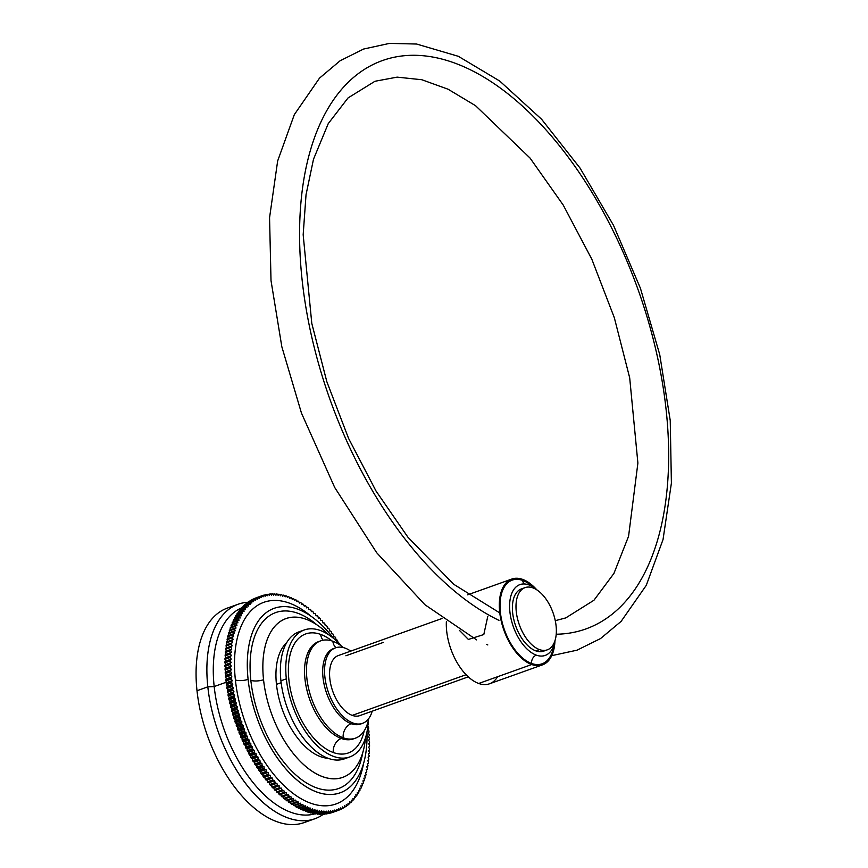 <?xml version="1.0" encoding="UTF-8"?>
<svg xmlns="http://www.w3.org/2000/svg" width="868" height="868" viewBox="0 0 868 868"><rect width="100%" height="100%" fill="white"/><g stroke="black" fill="none" stroke-linecap="round" stroke-linejoin="round"><path stroke-width="1.3" d="M323.004 622.974L324.068 622.877A113.914 61.704 70.3 0 1 324.784 623.691L325.25 625.546L326.335 625.513A113.914 61.704 70.3 0 1 327.03 626.36L327.464 628.215L328.571 628.248A113.914 61.704 70.3 0 1 329.254 629.116L329.645 630.971L330.762 631.069A113.914 61.704 70.3 0 1 331.446 631.969L331.793 633.814L332.921 633.976A113.914 61.704 70.3 0 1 333.583 634.909L333.898 636.743L335.037 636.971A113.914 61.704 70.3 0 1 335.699 637.926L335.97 639.759L337.12 640.052A113.914 61.704 70.3 0 1 337.76 641.029L337.934 642.396L337.76 641.029A113.914 61.704 70.3 0 0 337.12 640.052L335.97 639.759L335.699 637.926A113.914 61.704 70.3 0 0 335.037 636.971L333.898 636.743L333.583 634.909A113.914 61.704 70.3 0 0 332.921 633.976L331.793 633.814L331.446 631.969A113.914 61.704 70.3 0 0 330.762 631.069L329.645 630.971L329.254 629.116A113.914 61.704 70.3 0 0 328.571 628.248L327.464 628.215L327.03 626.36A113.914 61.704 70.3 0 0 326.335 625.513L325.25 625.546L324.784 623.691A113.914 61.704 70.3 0 0 324.068 622.877L323.004 622.974L322.495 621.119A113.914 61.704 70.3 0 0 321.778 620.338L320.726 620.501L320.184 618.656A113.914 61.704 70.3 0 0 319.457 617.908L318.426 618.125L317.851 616.291A113.914 61.704 70.3 0 0 317.113 615.564L316.104 615.857L315.485 614.023A113.914 61.704 70.3 0 0 314.748 613.34L313.76 613.698L313.109 611.875A113.914 61.704 70.3 0 0 312.361 611.224L311.406 611.636L310.722 609.835A113.914 61.704 70.3 0 0 309.963 609.217L309.03 609.694L308.314 607.904A113.914 61.704 70.3 0 0 307.554 607.329L306.643 607.871L305.894 606.092A113.914 61.704 70.3 0 0 305.135 605.549L304.256 606.157L303.474 604.399A113.914 61.704 70.3 0 0 302.715 603.9L301.858 604.562L301.044 602.826A113.914 61.704 70.3 0 0 300.285 602.359L299.449 603.086L298.614 601.372A113.914 61.704 70.3 0 0 297.854 600.949L297.051 601.73L296.183 600.048A113.914 61.704 70.3 0 0 295.424 599.658L294.653 600.504L293.764 598.844A113.914 61.704 70.3 0 0 293.004 598.497L292.266 599.397L291.344 597.77A113.914 61.704 70.3 0 0 290.596 597.466L289.89 598.421L288.935 596.826A113.914 61.704 70.3 0 0 288.187 596.555L287.525 597.564L286.548 596.012A113.914 61.704 70.3 0 0 285.8 595.784L285.171 596.848L284.172 595.329A113.914 61.704 70.3 0 0 283.435 595.133L282.838 596.251L281.818 594.775A113.914 61.704 70.3 0 0 281.08 594.623L280.516 595.795L279.485 594.352A113.914 61.704 70.3 0 0 278.758 594.244L278.227 595.459L277.174 594.059A113.914 61.704 70.3 0 0 276.458 593.994L275.959 595.264L274.885 593.907A113.914 61.704 70.3 0 0 274.179 593.886L273.735 595.188L272.639 593.875A113.914 61.704 70.3 0 0 271.944 593.896L271.521 595.253L270.425 593.983A113.914 61.704 70.3 0 0 269.731 594.048L269.362 595.448L268.234 594.233A113.914 61.704 70.3 0 0 267.561 594.33L267.225 595.774L266.096 594.602A113.914 61.704 70.3 0 0 265.434 594.754L265.141 596.229L263.991 595.112A113.914 61.704 70.3 0 0 263.34 595.296L263.091 596.815L261.93 595.752A113.914 61.704 70.3 0 0 261.301 595.98L261.084 597.531L259.923 596.522A113.914 61.704 70.3 0 0 259.304 596.783L259.131 598.377L257.959 597.423A113.914 61.704 70.3 0 0 257.351 597.726L257.221 599.343L256.049 598.443A113.914 61.704 70.3 0 0 255.463 598.79L255.366 600.45L254.194 599.604A113.914 61.704 70.3 0 0 253.619 599.994L253.564 601.665L252.382 600.884A113.914 61.704 70.3 0 0 251.839 601.307L251.818 603.021L250.646 602.294A113.914 61.704 70.3 0 0 250.103 602.761L250.136 604.486L248.953 603.824A113.914 61.704 70.3 0 0 248.443 604.323L248.508 606.081L247.337 605.473A113.914 61.704 70.3 0 0 246.838 606.016L246.946 607.784L245.774 607.242A113.914 61.704 70.3 0 0 245.297 607.817L245.449 609.607L244.277 609.13A113.914 61.704 70.3 0 0 243.832 609.737L244.017 611.549L242.856 611.126A113.914 61.704 70.3 0 0 242.422 611.777L242.66 613.6L241.499 613.242A113.914 61.704 70.3 0 0 241.087 613.926L241.369 615.748L240.219 615.466A113.914 61.704 70.3 0 0 239.828 616.182L240.143 618.016L239.004 617.788A113.914 61.704 70.3 0 0 238.646 618.537L238.993 620.392L237.865 620.219A113.914 61.704 70.3 0 0 237.528 621L237.919 622.855L236.801 622.757A113.914 61.704 70.3 0 0 236.487 623.571L236.921 625.427L235.825 625.394A113.914 61.704 70.3 0 0 235.532 626.229L235.998 628.085L234.913 628.117A113.914 61.704 70.3 0 0 234.653 628.985L235.152 630.841L234.089 630.938A113.914 61.704 70.3 0 0 233.85 631.828L234.393 633.683L233.34 633.835A113.914 61.704 70.3 0 0 233.123 634.768L233.709 636.602L232.678 636.83A113.914 61.704 70.3 0 0 232.483 637.785L233.101 639.618L232.092 639.9A113.914 61.704 70.3 0 0 231.93 640.877L232.581 642.7L231.593 643.047A113.914 61.704 70.3 0 0 231.452 644.045L232.136 645.857L231.17 646.269A113.914 61.704 70.3 0 0 231.062 647.289L231.778 649.08L230.834 649.568A113.914 61.704 70.3 0 0 230.747 650.609L231.496 652.378L230.584 652.92A113.914 61.704 70.3 0 0 230.53 653.984L231.311 655.731L230.421 656.338A113.914 61.704 70.3 0 0 230.389 657.412L231.203 659.148L230.346 659.81A113.914 61.704 70.3 0 0 230.335 660.906L231.17 662.61L230.346 663.336A113.914 61.704 70.3 0 0 230.367 664.454L231.235 666.125L230.432 666.917A113.914 61.704 70.3 0 0 230.476 668.034L231.376 669.695L230.606 670.53A113.914 61.704 70.3 0 0 230.682 671.669L231.604 673.297L230.866 674.186A113.914 61.704 70.3 0 0 230.964 675.337L231.908 676.931L231.203 677.886A113.914 61.704 70.3 0 0 231.333 679.047L232.298 680.599L231.637 681.608A113.914 61.704 70.3 0 0 231.778 682.78L232.776 684.299L232.147 685.362A113.914 61.704 70.3 0 0 232.32 686.545L233.34 688.02L232.732 689.138A113.914 61.704 70.3 0 0 232.939 690.32L233.969 691.763L233.405 692.924A113.914 61.704 70.3 0 0 233.633 694.118L234.685 695.518L234.165 696.733A113.914 61.704 70.3 0 0 234.414 697.915L235.488 699.272L235 700.541A113.914 61.704 70.3 0 0 235.271 701.735L236.367 703.047L235.912 704.349A113.914 61.704 70.3 0 0 236.215 705.543L237.322 706.812L236.899 708.169A113.914 61.704 70.3 0 0 237.224 709.351L238.342 710.577L237.973 711.966A113.914 61.704 70.3 0 0 238.32 713.16L239.449 714.321L239.112 715.764A113.914 61.704 70.3 0 0 239.492 716.946L240.631 718.064L240.327 719.55A113.914 61.704 70.3 0 0 240.729 720.722L241.879 721.785L241.619 723.304A113.914 61.704 70.3 0 0 242.042 724.476L243.203 725.485L242.986 727.037A113.914 61.704 70.3 0 0 243.431 728.198L244.592 729.163L244.418 730.747A113.914 61.704 70.3 0 0 244.874 731.898L246.056 732.798L245.915 734.415A113.914 61.704 70.3 0 0 246.393 735.554L247.575 736.4L247.478 738.05A113.914 61.704 70.3 0 0 247.988 739.178L249.159 739.97L249.105 741.641A113.914 61.704 70.3 0 0 249.626 742.758L250.809 743.485L250.798 745.189A113.914 61.704 70.3 0 0 251.34 746.285L252.523 746.957L252.555 748.683A113.914 61.704 70.3 0 0 253.109 749.768L254.291 750.364L254.357 752.122A113.914 61.704 70.3 0 0 254.932 753.185L256.114 753.728L256.223 755.496A113.914 61.704 70.3 0 0 256.82 756.549L257.991 757.026L258.143 758.816A113.914 61.704 70.3 0 0 258.751 759.836L259.912 760.26L260.107 762.061A113.914 61.704 70.3 0 0 260.736 763.059L261.886 763.417L262.125 765.24A113.914 61.704 70.3 0 0 262.765 766.216L263.915 766.509L264.187 768.332A113.914 61.704 70.3 0 0 264.838 769.287L265.977 769.515L266.292 771.359A113.914 61.704 70.3 0 0 266.964 772.281L268.082 772.444L268.44 774.289A113.914 61.704 70.3 0 0 269.123 775.189L270.23 775.287L270.621 777.142A113.914 61.704 70.3 0 0 271.315 778.01L272.411 778.053L272.845 779.898A113.914 61.704 70.3 0 0 273.55 780.744L274.635 780.712L275.102 782.567A113.914 61.704 70.3 0 0 275.807 783.381L276.881 783.283L277.38 785.139A113.914 61.704 70.3 0 0 278.107 785.92L279.149 785.757L279.702 787.612A113.914 61.704 70.3 0 0 280.429 788.361L281.449 788.133L282.035 789.978A113.914 61.704 70.3 0 0 282.773 790.694L283.782 790.401L284.389 792.234A113.914 61.704 70.3 0 0 285.138 792.918L286.114 792.571L286.765 794.394A113.914 61.704 70.3 0 0 287.514 795.034L288.48 794.621L289.163 796.433A113.914 61.704 70.3 0 0 289.912 797.041L290.856 796.564L291.572 798.354A113.914 61.704 70.3 0 0 292.321 798.94L293.232 798.397L293.981 800.166A113.914 61.704 70.3 0 0 294.74 800.708L295.63 800.112L296.411 801.858A113.914 61.704 70.3 0 0 297.171 802.368L298.028 801.707L298.842 803.432A113.914 61.704 70.3 0 0 299.601 803.898L300.426 803.182L301.272 804.886A113.914 61.704 70.3 0 0 302.031 805.309L302.824 804.527L303.691 806.209A113.914 61.704 70.3 0 0 304.451 806.6L305.221 805.764L306.122 807.414A113.914 61.704 70.3 0 0 306.871 807.761L307.608 806.871L308.531 808.488A113.914 61.704 70.3 0 0 309.29 808.802L309.995 807.848L310.939 809.432A113.914 61.704 70.3 0 0 311.688 809.703L312.361 808.694L313.337 810.245A113.914 61.704 70.3 0 0 314.075 810.473L314.715 809.421L315.713 810.94A113.914 61.704 70.3 0 0 316.451 811.124L317.048 810.007L318.068 811.493A113.914 61.704 70.3 0 0 318.795 811.634L319.359 810.473L320.401 811.916A113.914 61.704 70.3 0 0 321.127 812.014L321.648 810.799L322.712 812.198A113.914 61.704 70.3 0 0 323.428 812.264L323.916 811.005L324.99 812.361A113.914 61.704 70.3 0 0 325.695 812.383L326.151 811.07L327.247 812.383A113.914 61.704 70.3 0 0 327.941 812.361L328.354 811.005L329.46 812.274A113.914 61.704 70.3 0 0 330.144 812.209L330.524 810.81L331.641 812.036A113.914 61.704 70.3 0 0 332.314 811.927L332.65 810.484L333.789 811.656A113.914 61.704 70.3 0 0 334.451 811.515L334.744 810.028L335.883 811.146A113.914 61.704 70.3 0 0 336.534 810.962L336.795 809.443L337.945 810.517A113.914 61.704 70.3 0 0 338.585 810.289L338.802 808.726L339.963 809.746A113.914 61.704 70.3 0 0 340.581 809.475L340.755 807.891L341.927 808.846A113.914 61.704 70.3 0 0 342.524 808.531L342.665 806.914L343.836 807.815A113.914 61.704 70.3 0 0 344.422 807.468L344.52 805.819L345.692 806.654A113.914 61.704 70.3 0 0 346.267 806.274L346.31 804.593L347.493 805.374A113.914 61.704 70.3 0 0 348.046 804.951L348.057 803.247L349.24 803.974A113.914 61.704 70.3 0 0 349.771 803.508L349.75 801.772L350.922 802.444A113.914 61.704 70.3 0 0 351.442 801.934L351.366 800.188L352.549 800.795A113.914 61.704 70.3 0 0 353.037 800.253L352.929 798.473L354.111 799.027A113.914 61.704 70.3 0 0 354.578 798.441L354.426 796.65L355.598 797.139A113.914 61.704 70.3 0 0 356.054 796.52L355.858 794.719L357.019 795.131A113.914 61.704 70.3 0 0 357.453 794.491L357.225 792.668L358.375 793.026A113.914 61.704 70.3 0 0 358.788 792.343L358.517 790.509L359.667 790.802A113.914 61.704 70.3 0 0 360.046 790.086L359.732 788.242L360.871 788.47A113.914 61.704 70.3 0 0 361.24 787.721L360.882 785.876L362.01 786.039A113.914 61.704 70.3 0 0 362.357 785.258L361.956 783.403L363.074 783.5A113.914 61.704 70.3 0 0 363.388 782.697L362.954 780.842L364.061 780.875A113.914 61.704 70.3 0 0 364.354 780.028L363.876 778.173L364.961 778.14A113.914 61.704 70.3 0 0 365.233 777.272L364.723 775.428L365.797 775.33A113.914 61.704 70.3 0 0 366.036 774.43L365.493 772.585L366.535 772.422A113.914 61.704 70.3 0 0 366.752 771.5L366.177 769.656L367.207 769.428A113.914 61.704 70.3 0 0 367.392 768.484L366.784 766.65L367.793 766.357A113.914 61.704 70.3 0 0 367.956 765.381L367.305 763.569L368.292 763.211A113.914 61.704 70.3 0 0 368.433 762.212L367.75 760.401L368.705 759.988A113.914 61.704 70.3 0 0 368.824 758.968L368.108 757.178L369.041 756.701A113.914 61.704 70.3 0 0 369.128 755.659L368.379 753.88L369.291 753.348A113.914 61.704 70.3 0 0 369.356 752.285L368.575 750.527L369.464 749.93A113.914 61.704 70.3 0 0 369.497 748.845L368.683 747.12L369.54 746.447A113.914 61.704 70.3 0 0 369.551 745.352L368.705 743.648L369.54 742.921A113.914 61.704 70.3 0 0 369.518 741.815L368.65 740.133L369.442 739.352A113.914 61.704 70.3 0 0 369.399 738.223L368.509 736.574L369.269 735.728A113.914 61.704 70.3 0 0 369.204 734.588L368.282 732.972L369.019 732.071A113.914 61.704 70.3 0 0 368.922 730.921L367.967 729.326L368.672 728.371A113.914 61.704 70.3 0 0 368.553 727.21L367.815 726.049L368.553 727.21A113.914 61.704 70.3 0 1 368.672 728.371L367.967 729.326L368.922 730.921A113.914 61.704 70.3 0 1 369.019 732.071L368.282 732.972L369.204 734.588A113.914 61.704 70.3 0 1 369.269 735.728L368.509 736.574L369.399 738.223A113.914 61.704 70.3 0 1 369.442 739.352L368.65 740.133L369.518 741.815A113.914 61.704 70.3 0 1 369.54 742.921L368.705 743.648L369.551 745.352A113.914 61.704 70.3 0 1 369.54 746.447L368.683 747.12L369.497 748.845A113.914 61.704 70.3 0 1 369.464 749.93L368.575 750.527L369.356 752.285A113.914 61.704 70.3 0 1 369.291 753.348L368.379 753.88L369.128 755.659A113.914 61.704 70.3 0 1 369.041 756.701L368.108 757.178L368.824 758.968A113.914 61.704 70.3 0 1 368.705 759.988L367.75 760.401L368.433 762.212A113.914 61.704 70.3 0 1 368.292 763.211L367.305 763.569L367.956 765.381A113.914 61.704 70.3 0 1 367.793 766.357L366.784 766.65L367.392 768.484A113.914 61.704 70.3 0 1 367.207 769.428L366.177 769.656L366.752 771.5A113.914 61.704 70.3 0 1 366.535 772.422L365.493 772.585L366.036 774.43A113.914 61.704 70.3 0 1 365.797 775.33L364.723 775.428L365.233 777.272A113.914 61.704 70.3 0 1 364.961 778.14L363.876 778.173L364.354 780.028A113.914 61.704 70.3 0 1 364.061 780.875L362.954 780.842L363.388 782.697A113.914 61.704 70.3 0 1 363.074 783.5L362.054 783.869M367.902 725.171L368.249 724.65A113.914 61.704 70.3 0 0 368.097 723.478L368.097 723.478A113.914 61.704 70.3 0 1 368.249 724.65L367.902 725.171M339.789 644.316L339.779 644.197A113.914 61.704 70.3 0 0 339.149 643.199L338.553 643.014L339.149 643.199A113.914 61.704 70.3 0 1 339.779 644.197L339.789 644.316M227.264 638.761A113.914 61.704 70.3 0 0 227.069 639.716L232.483 637.785L227.069 639.716A113.914 61.704 -109.7 0 1 227.264 638.761L232.678 636.83A113.914 61.704 70.3 0 0 232.483 637.785L233.101 639.618L226.678 641.832A113.914 61.704 70.3 0 0 226.515 642.808L231.93 640.877L226.515 642.808A113.914 61.704 -109.7 0 1 226.678 641.832L232.092 639.9A113.914 61.704 70.3 0 0 231.93 640.877L232.581 642.7L226.179 644.978A113.914 61.704 70.3 0 0 226.038 645.987A113.914 61.704 -109.7 0 1 226.179 644.978L231.593 643.047A113.914 61.704 70.3 0 0 231.452 644.045L226.038 645.987L226.722 647.788L225.767 648.201A113.914 61.704 70.3 0 0 225.647 649.221A113.914 61.704 -109.7 0 1 225.767 648.201L231.17 646.269A113.914 61.704 70.3 0 0 231.062 647.289L225.647 649.221L226.364 651.022L225.43 651.499A113.914 61.704 70.3 0 0 225.344 652.541A113.914 61.704 -109.7 0 1 225.43 651.499L230.834 649.568A113.914 61.704 70.3 0 0 230.747 650.609L225.344 652.541L226.092 654.309L225.181 654.852A113.914 61.704 70.3 0 0 225.116 655.915A113.914 61.704 -109.7 0 1 225.181 654.852L230.584 652.92A113.914 61.704 70.3 0 0 230.53 653.984L225.116 655.915L225.897 657.662L225.007 658.269A113.914 61.704 70.3 0 0 224.975 659.344A113.914 61.704 -109.7 0 1 225.007 658.269L230.421 656.338A113.914 61.704 70.3 0 0 230.389 657.412L224.975 659.344L225.788 661.08L224.931 661.741A113.914 61.704 70.3 0 0 224.921 662.837A113.914 61.704 -109.7 0 1 224.931 661.741L230.346 659.81A113.914 61.704 70.3 0 0 230.335 660.906L224.921 662.837L225.767 664.552L224.931 665.268A113.914 61.704 70.3 0 0 224.953 666.385A113.914 61.704 -109.7 0 1 224.931 665.268L230.346 663.336A113.914 61.704 70.3 0 0 230.367 664.454L224.953 666.385L225.821 668.067L225.029 668.848A113.914 61.704 70.3 0 0 225.072 669.977A113.914 61.704 -109.7 0 1 225.029 668.848L230.432 666.917A113.914 61.704 70.3 0 0 230.476 668.034L225.072 669.977L225.962 671.626L225.203 672.461A113.914 61.704 70.3 0 0 225.268 673.601A113.914 61.704 -109.7 0 1 225.203 672.461L230.606 670.53A113.914 61.704 70.3 0 0 230.682 671.669L225.268 673.601L226.19 675.228L225.452 676.129A113.914 61.704 70.3 0 0 225.55 677.279A113.914 61.704 -109.7 0 1 225.452 676.129L230.866 674.186A113.914 61.704 70.3 0 0 230.964 675.337L225.55 677.279L226.505 678.863L225.799 679.818A113.914 61.704 70.3 0 0 225.919 680.979A113.914 61.704 -109.7 0 1 225.799 679.818L231.203 677.886A113.914 61.704 70.3 0 0 231.333 679.047L225.919 680.979L226.895 682.53L226.222 683.539A113.914 61.704 70.3 0 0 226.374 684.711A113.914 61.704 -109.7 0 1 226.222 683.539L231.637 681.608A113.914 61.704 70.3 0 0 231.778 682.78L226.374 684.711L227.373 686.23L226.732 687.293A113.914 61.704 70.3 0 0 226.906 688.476A113.914 61.704 -109.7 0 1 226.732 687.293L232.147 685.362A113.914 61.704 70.3 0 0 232.32 686.545L226.906 688.476L227.926 689.951L227.318 691.069A113.914 61.704 70.3 0 0 227.524 692.252A113.914 61.704 -109.7 0 1 227.318 691.069L232.732 689.138A113.914 61.704 70.3 0 0 232.939 690.32L227.524 692.252L228.566 693.695L228.002 694.856A113.914 61.704 70.3 0 0 228.219 696.049A113.914 61.704 -109.7 0 1 228.002 694.856L233.405 692.924A113.914 61.704 70.3 0 0 233.633 694.118L228.219 696.049L229.282 697.449L228.751 698.664A113.914 61.704 70.3 0 0 229 699.847A113.914 61.704 -109.7 0 1 228.751 698.664L234.165 696.733A113.914 61.704 70.3 0 0 234.414 697.915L229 699.847L230.074 701.214L229.586 702.472A113.914 61.704 70.3 0 0 229.868 703.666A113.914 61.704 -109.7 0 1 229.586 702.472L235 700.541A113.914 61.704 70.3 0 0 235.271 701.735L229.868 703.666L230.953 704.979L230.497 706.281A113.914 61.704 70.3 0 0 230.801 707.474A113.914 61.704 -109.7 0 1 230.497 706.281L235.912 704.349A113.914 61.704 70.3 0 0 236.215 705.543L230.801 707.474L231.908 708.744L231.496 710.1A113.914 61.704 70.3 0 0 231.821 711.283A113.914 61.704 -109.7 0 1 231.496 710.1L236.899 708.169A113.914 61.704 70.3 0 0 237.224 709.351L231.821 711.283L232.939 712.509L232.559 713.908A113.914 61.704 70.3 0 0 232.906 715.091A113.914 61.704 -109.7 0 1 232.559 713.908L237.973 711.966A113.914 61.704 70.3 0 0 238.32 713.16L232.906 715.091L234.045 716.263L233.709 717.695A113.914 61.704 70.3 0 0 234.078 718.878A113.914 61.704 -109.7 0 1 233.709 717.695L239.112 715.764A113.914 61.704 70.3 0 0 239.492 716.946L234.078 718.878L235.217 719.995L234.924 721.482A113.914 61.704 70.3 0 0 235.315 722.653A113.914 61.704 -109.7 0 1 234.924 721.482L240.327 719.55A113.914 61.704 70.3 0 0 240.729 720.722L235.315 722.653L236.476 723.717L236.215 725.236A113.914 61.704 70.3 0 0 236.628 726.408A113.914 61.704 -109.7 0 1 236.215 725.236L241.619 723.304A113.914 61.704 70.3 0 0 242.042 724.476L236.628 726.408L237.789 727.417L237.572 728.979A113.914 61.704 70.3 0 0 238.016 730.14A113.914 61.704 -109.7 0 1 237.572 728.979L242.986 727.037A113.914 61.704 70.3 0 0 243.431 728.198L238.016 730.14L239.188 731.095L239.004 732.679A113.914 61.704 70.3 0 0 239.47 733.829A113.914 61.704 -109.7 0 1 239.004 732.679L244.418 730.747A113.914 61.704 70.3 0 0 244.874 731.898L239.47 733.829L240.642 734.729L240.501 736.357A113.914 61.704 70.3 0 0 240.989 737.496A113.914 61.704 -109.7 0 1 240.501 736.357L245.915 734.415A113.914 61.704 70.3 0 0 246.393 735.554L240.989 737.496L242.161 738.332L242.074 739.992A113.914 61.704 70.3 0 0 242.573 741.109A113.914 61.704 -109.7 0 1 242.074 739.992L247.478 738.05A113.914 61.704 70.3 0 0 247.988 739.178L242.573 741.109L243.756 741.901L243.702 743.583A113.914 61.704 70.3 0 0 244.223 744.69A113.914 61.704 -109.7 0 1 243.702 743.583L249.105 741.641A113.914 61.704 70.3 0 0 249.626 742.758L244.223 744.69L245.405 745.417L245.394 747.12A113.914 61.704 70.3 0 0 245.926 748.216A113.914 61.704 -109.7 0 1 245.394 747.12L250.798 745.189A113.914 61.704 70.3 0 0 251.34 746.285L245.926 748.216L247.109 748.889L247.141 750.614A113.914 61.704 70.3 0 0 247.695 751.699A113.914 61.704 -109.7 0 1 247.141 750.614L252.555 748.683A113.914 61.704 70.3 0 0 253.109 749.768L247.695 751.699L248.877 752.306L248.953 754.053A113.914 61.704 70.3 0 0 249.528 755.117A113.914 61.704 -109.7 0 1 248.953 754.053L254.357 752.122A113.914 61.704 70.3 0 0 254.932 753.185L249.528 755.117L250.7 755.659L250.809 757.438A113.914 61.704 70.3 0 0 251.405 758.48A113.914 61.704 -109.7 0 1 250.809 757.438L256.223 755.496A113.914 61.704 70.3 0 0 256.82 756.549L251.405 758.48L252.577 758.957L252.729 760.748A113.914 61.704 70.3 0 0 253.337 761.768A113.914 61.704 -109.7 0 1 252.729 760.748L258.143 758.816A113.914 61.704 70.3 0 0 258.751 759.836L253.337 761.768L254.508 762.191L254.693 763.992A113.914 61.704 70.3 0 0 255.322 764.99L260.736 763.059L255.322 764.99A113.914 61.704 -109.7 0 1 254.693 763.992L260.107 762.061A113.914 61.704 70.3 0 0 260.736 763.059L261.886 763.417L262.125 765.24A113.914 61.704 70.3 0 0 262.765 766.216L257.351 768.147A113.914 61.704 -109.7 0 1 256.711 767.171L262.125 765.24L256.711 767.171A113.914 61.704 70.3 0 0 257.351 768.147L258.501 768.44L258.772 770.274L264.187 768.332A113.914 61.704 70.3 0 0 264.838 769.287L259.434 771.218A113.914 61.704 -109.7 0 1 258.772 770.274A113.914 61.704 70.3 0 0 259.434 771.218L260.574 771.446L260.877 773.29L266.292 771.359A113.914 61.704 70.3 0 0 266.964 772.281L261.55 774.213A113.914 61.704 -109.7 0 1 260.877 773.29A113.914 61.704 70.3 0 0 261.55 774.213L262.678 774.375L263.026 776.231L268.44 774.289A113.914 61.704 70.3 0 0 269.123 775.189L263.709 777.131A113.914 61.704 -109.7 0 1 263.026 776.231A113.914 61.704 70.3 0 0 263.709 777.131L264.827 777.229L265.217 779.073L270.621 777.142A113.914 61.704 70.3 0 0 271.315 778.01L265.901 779.952A113.914 61.704 -109.7 0 1 265.217 779.073A113.914 61.704 70.3 0 0 265.901 779.952L267.008 779.985L267.442 781.84L272.845 779.898A113.914 61.704 70.3 0 0 273.55 780.744L268.136 782.676A113.914 61.704 -109.7 0 1 267.442 781.84A113.914 61.704 70.3 0 0 268.136 782.676L269.221 782.643L269.688 784.498L275.102 782.567A113.914 61.704 70.3 0 0 275.807 783.381L270.404 785.312A113.914 61.704 -109.7 0 1 269.688 784.498A113.914 61.704 70.3 0 0 270.404 785.312L271.467 785.225L271.977 787.07L277.38 785.139A113.914 61.704 70.3 0 0 278.107 785.92L272.693 787.851A113.914 61.704 -109.7 0 1 271.977 787.07A113.914 61.704 70.3 0 0 272.693 787.851L273.745 787.699L274.288 789.544L279.702 787.612A113.914 61.704 70.3 0 0 280.429 788.361L275.015 790.292A113.914 61.704 -109.7 0 1 274.288 789.544A113.914 61.704 70.3 0 0 275.015 790.292L276.046 790.064L276.621 791.909L282.035 789.978A113.914 61.704 70.3 0 0 282.773 790.694L277.359 792.625A113.914 61.704 -109.7 0 1 276.621 791.909A113.914 61.704 70.3 0 0 277.359 792.625L278.368 792.343L278.986 794.166L284.389 792.234A113.914 61.704 70.3 0 0 285.138 792.918L279.724 794.849A113.914 61.704 -109.7 0 1 278.986 794.166A113.914 61.704 70.3 0 0 279.724 794.849L286.114 792.571L286.765 794.394A113.914 61.704 70.3 0 0 287.514 795.034L282.111 796.976A113.914 61.704 -109.7 0 1 281.362 796.325L286.765 794.394L281.362 796.325A113.914 61.704 70.3 0 0 282.111 796.976L288.48 794.621L289.163 796.433A113.914 61.704 70.3 0 0 289.912 797.041L284.509 798.972A113.914 61.704 -109.7 0 1 283.749 798.365L289.163 796.433L283.749 798.365A113.914 61.704 70.3 0 0 284.509 798.972L290.856 796.564L291.572 798.354A113.914 61.704 70.3 0 0 292.321 798.94L286.917 800.871A113.914 61.704 -109.7 0 1 286.158 800.285L291.572 798.354L286.158 800.285A113.914 61.704 70.3 0 0 286.917 800.871L293.232 798.397L293.981 800.166A113.914 61.704 70.3 0 0 294.74 800.708L289.337 802.64A113.914 61.704 -109.7 0 1 288.577 802.097L293.981 800.166L288.577 802.097A113.914 61.704 70.3 0 0 289.337 802.64L295.63 800.112L296.411 801.858A113.914 61.704 70.3 0 0 297.171 802.368L291.756 804.3A113.914 61.704 -109.7 0 1 290.997 803.79L296.411 801.858L290.997 803.79A113.914 61.704 70.3 0 0 291.756 804.3L298.028 801.707L298.842 803.432A113.914 61.704 70.3 0 0 299.601 803.898L294.187 805.83A113.914 61.704 -109.7 0 1 293.427 805.363L298.842 803.432L293.427 805.363A113.914 61.704 70.3 0 0 294.187 805.83L300.426 803.182L301.272 804.886A113.914 61.704 70.3 0 0 302.031 805.309L296.617 807.251A113.914 61.704 -109.7 0 1 295.858 806.817L301.272 804.886L295.858 806.817A113.914 61.704 70.3 0 0 296.617 807.251L302.824 804.527L303.691 806.209A113.914 61.704 70.3 0 0 304.451 806.6L299.048 808.531A113.914 61.704 -109.7 0 1 298.288 808.141L303.691 806.209L298.288 808.141A113.914 61.704 70.3 0 0 299.048 808.531L305.221 805.764L306.122 807.414A113.914 61.704 70.3 0 0 306.871 807.761L301.467 809.692A113.914 61.704 -109.7 0 1 300.708 809.345L306.122 807.414L300.708 809.345A113.914 61.704 70.3 0 0 301.467 809.692L307.608 806.871L308.531 808.488A113.914 61.704 70.3 0 0 309.29 808.802L303.876 810.734A113.914 61.704 -109.7 0 1 303.127 810.419L308.531 808.488L303.127 810.419A113.914 61.704 70.3 0 0 303.876 810.734L309.29 808.802L309.995 807.848L310.939 809.432A113.914 61.704 70.3 0 0 311.688 809.703L306.285 811.634A113.914 61.704 -109.7 0 1 305.536 811.363L310.939 809.432L305.536 811.363A113.914 61.704 70.3 0 0 306.285 811.634L311.688 809.703L312.361 808.694L313.337 810.245A113.914 61.704 70.3 0 0 314.075 810.473L308.672 812.415A113.914 61.704 -109.7 0 1 307.923 812.188L313.337 810.245L307.923 812.188A113.914 61.704 70.3 0 0 308.672 812.415L314.075 810.473L314.715 809.421L315.713 810.94A113.914 61.704 70.3 0 0 316.451 811.124L311.037 813.056A113.914 61.704 -109.7 0 1 310.299 812.871L315.713 810.94L310.299 812.871A113.914 61.704 70.3 0 0 311.037 813.056L316.451 811.124L317.048 810.007L318.068 811.493A113.914 61.704 70.3 0 0 318.795 811.634L313.391 813.566A113.914 61.704 -109.7 0 1 312.654 813.424L318.068 811.493L312.654 813.424A113.914 61.704 70.3 0 0 313.391 813.566L318.795 811.634L319.359 810.473L320.401 811.916A113.914 61.704 70.3 0 0 321.127 812.014L315.713 813.945A113.914 61.704 -109.7 0 1 314.986 813.848L320.401 811.916L314.986 813.848A113.914 61.704 70.3 0 0 315.713 813.945L321.127 812.014L321.648 810.799L322.712 812.198A113.914 61.704 70.3 0 0 323.428 812.264L318.014 814.195A113.914 61.704 -109.7 0 1 317.297 814.141L322.712 812.198L317.297 814.141A113.914 61.704 70.3 0 0 318.014 814.195L323.428 812.264L323.916 811.005L324.99 812.361A113.914 61.704 70.3 0 0 325.695 812.383L320.292 814.314A113.914 61.704 -109.7 0 1 319.576 814.293L324.99 812.361L319.576 814.293A113.914 61.704 70.3 0 0 320.292 814.314L325.695 812.383L326.151 811.07L327.247 812.383A113.914 61.704 70.3 0 0 327.941 812.361L322.527 814.293A113.914 61.704 -109.7 0 1 321.833 814.314L327.247 812.383L321.833 814.314A113.914 61.704 70.3 0 0 322.527 814.293L327.941 812.361L328.354 811.005L329.46 812.274A113.914 61.704 70.3 0 0 330.144 812.209L324.74 814.141A113.914 61.704 -109.7 0 1 324.046 814.206L329.46 812.274L324.046 814.206A113.914 61.704 70.3 0 0 324.74 814.141L330.144 812.209L330.524 810.81L331.641 812.036A113.914 61.704 70.3 0 0 332.314 811.927L326.911 813.859A113.914 61.704 -109.7 0 1 326.227 813.967L331.641 812.036L326.227 813.967A113.914 61.704 70.3 0 0 326.911 813.859L332.314 811.927L332.65 810.484L333.789 811.656A113.914 61.704 70.3 0 0 334.451 811.515L329.037 813.446A113.914 61.704 -109.7 0 1 328.375 813.587L333.789 811.656L328.375 813.587A113.914 61.704 70.3 0 0 329.037 813.446L334.451 811.515L334.744 810.028L335.883 811.146A113.914 61.704 70.3 0 0 336.534 810.962L331.131 812.893A113.914 61.704 -109.7 0 1 330.48 813.088L335.883 811.146L330.48 813.088A113.914 61.704 70.3 0 0 331.131 812.893L336.534 810.962L336.795 809.443L337.945 810.517A113.914 61.704 70.3 0 0 338.26 810.397A113.914 61.704 70.3 0 0 338.585 810.289L338.802 808.726L339.963 809.746A113.914 61.704 70.3 0 0 340.581 809.475L340.755 807.891L341.927 808.846A113.914 61.704 70.3 0 0 342.524 808.531L342.665 806.914L343.836 807.815A113.914 61.704 70.3 0 0 344.422 807.468L344.52 805.819L345.692 806.654A113.914 61.704 70.3 0 0 346.267 806.274L346.31 804.593L347.493 805.374A113.914 61.704 70.3 0 0 348.046 804.951L348.057 803.247L349.24 803.974A113.914 61.704 70.3 0 0 349.771 803.508L349.75 801.772L350.922 802.444A113.914 61.704 70.3 0 0 351.442 801.934L351.366 800.188L352.549 800.795A113.914 61.704 70.3 0 0 353.037 800.253M333.171 812.22A113.914 61.704 -109.7 0 1 332.856 812.329A113.914 61.704 -109.7 0 1 332.542 812.448L337.945 810.517L332.542 812.448A113.914 61.704 70.3 0 0 333.171 812.22M338.585 810.235L339.963 809.746L338.585 810.235M340.592 809.312L341.927 808.846L340.592 809.312M342.545 808.271L343.836 807.815L342.545 808.271M344.444 807.11L345.692 806.654L344.444 807.11M346.278 805.808L347.493 805.374L346.278 805.808M348.046 804.397L349.24 803.974L348.046 804.397M349.761 802.857L350.922 802.444L349.761 802.857M351.41 801.197L352.549 800.795L351.41 801.197M352.929 798.473L354.111 799.027L352.994 799.417L354.111 799.027A113.914 61.704 70.3 0 0 354.578 798.441L354.426 796.65L355.598 797.139A113.914 61.704 70.3 0 0 356.054 796.52L355.858 794.719L357.019 795.131A113.914 61.704 70.3 0 0 357.453 794.491L357.225 792.668L358.375 793.026A113.914 61.704 70.3 0 0 358.788 792.343L358.517 790.509L359.667 790.802A113.914 61.704 70.3 0 0 360.046 790.086L359.743 788.252M354.502 797.529L355.598 797.139L354.502 797.529M355.945 795.522L357.019 795.131L355.945 795.522M357.312 793.406L358.375 793.026L357.312 793.406M358.614 791.171L359.667 790.802L358.614 791.171M359.84 788.838L360.871 788.47A113.914 61.704 70.3 0 0 361.24 787.721L360.882 785.876L362.01 786.039A113.914 61.704 70.3 0 0 362.357 785.258L361.956 783.403M360.99 786.408L362.01 786.039L360.99 786.408M322.495 621.119A113.914 61.704 70.3 0 0 321.778 620.338L320.726 620.501L320.184 618.656A113.914 61.704 70.3 0 0 319.457 617.908L318.426 618.125L317.851 616.291A113.914 61.704 70.3 0 0 317.113 615.564L316.104 615.857L315.485 614.023A113.914 61.704 70.3 0 0 314.748 613.34L313.76 613.698L313.109 611.875A113.914 61.704 70.3 0 0 312.361 611.224L311.406 611.636L310.722 609.835A113.914 61.704 70.3 0 0 309.963 609.217L309.03 609.694L308.314 607.904A113.914 61.704 70.3 0 0 307.554 607.329L306.643 607.871L305.894 606.092A113.914 61.704 70.3 0 0 305.135 605.549L304.256 606.157L303.474 604.399A113.914 61.704 70.3 0 0 302.715 603.9L301.858 604.562L301.044 602.826A113.914 61.704 70.3 0 0 300.285 602.359L299.449 603.086L298.614 601.372A113.914 61.704 70.3 0 0 297.854 600.949L297.051 601.73L296.183 600.048A113.914 61.704 70.3 0 0 295.424 599.658L294.653 600.504L293.764 598.844A113.914 61.704 70.3 0 0 293.004 598.497L291.974 598.866L293.004 598.497L292.266 599.397L291.344 597.77A113.914 61.704 70.3 0 0 290.596 597.466L289.543 597.835L290.596 597.466L289.89 598.421L288.935 596.826A113.914 61.704 70.3 0 0 288.187 596.555L287.124 596.934L288.187 596.555L287.525 597.564L286.548 596.012A113.914 61.704 70.3 0 0 285.8 595.784L284.726 596.164L285.8 595.784L285.171 596.848L284.172 595.329A113.914 61.704 70.3 0 0 283.435 595.133L282.339 595.535L283.435 595.133L282.838 596.251L281.818 594.775A113.914 61.704 70.3 0 0 281.08 594.623L279.963 595.025L281.08 594.623L280.516 595.795L279.485 594.352A113.914 61.704 70.3 0 0 278.758 594.244L277.619 594.656L278.758 594.244L278.227 595.459L277.174 594.059A113.914 61.704 70.3 0 0 276.458 593.994L275.297 594.406L276.458 593.994L275.959 595.264L274.885 593.907A113.914 61.704 70.3 0 0 274.179 593.886L272.997 594.309L274.179 593.886L273.735 595.188L272.639 593.875A113.914 61.704 70.3 0 0 271.944 593.896L270.718 594.33L271.944 593.896L271.521 595.253L270.425 593.983A113.914 61.704 70.3 0 0 269.731 594.048L268.483 594.493L269.731 594.048L269.362 595.448L268.234 594.233A113.914 61.704 70.3 0 0 267.561 594.33L266.281 594.797L267.561 594.33L267.225 595.774L266.096 594.602A113.914 61.704 70.3 0 0 265.434 594.754L264.111 595.22L265.434 594.754L265.141 596.229L263.991 595.112A113.914 61.704 70.3 0 0 263.34 595.296L261.973 595.784L263.34 595.296L263.091 596.815L261.93 595.752A113.914 61.704 70.3 0 0 261.615 595.86A113.914 61.704 70.3 0 0 261.301 595.98L255.886 597.911A113.914 61.704 -109.7 0 1 256.212 597.792A113.914 61.704 -109.7 0 1 256.527 597.683A113.914 61.704 70.3 0 0 255.886 597.911L261.301 595.98L261.084 597.531L259.923 596.522A113.914 61.704 70.3 0 0 259.304 596.783L253.89 598.725A113.914 61.704 -109.7 0 1 254.508 598.453L259.923 596.522L254.508 598.453A113.914 61.704 70.3 0 0 253.89 598.725L259.304 596.783L259.131 598.377L257.959 597.423A113.914 61.704 70.3 0 0 257.351 597.726L251.948 599.658A113.914 61.704 -109.7 0 1 252.545 599.354L257.959 597.423L252.545 599.354A113.914 61.704 70.3 0 0 251.948 599.658L251.926 599.918M257.221 599.343L256.049 598.443L250.635 600.385A113.914 61.704 70.3 0 0 250.049 600.732L255.463 598.79L250.049 600.732A113.914 61.704 -109.7 0 1 250.635 600.385L256.049 598.443A113.914 61.704 70.3 0 0 255.463 598.79L255.366 600.45L254.194 599.604A113.914 61.704 70.3 0 0 253.619 599.994L248.205 601.925A113.914 61.704 -109.7 0 1 248.78 601.535L254.194 599.604L248.78 601.535A113.914 61.704 70.3 0 0 248.205 601.925L253.619 599.994L253.564 601.665L252.382 600.884A113.914 61.704 70.3 0 0 251.839 601.307L246.425 603.238A113.914 61.704 -109.7 0 1 246.979 602.815L252.382 600.884L246.979 602.815A113.914 61.704 70.3 0 0 246.425 603.238L251.839 601.307L251.818 603.021L250.646 602.294A113.914 61.704 70.3 0 0 250.103 602.761L244.7 604.692A113.914 61.704 -109.7 0 1 245.232 604.226L250.646 602.294L245.232 604.226A113.914 61.704 70.3 0 0 244.7 604.692L244.711 605.343L244.7 604.692L250.103 602.761L250.136 604.486L248.953 603.824A113.914 61.704 70.3 0 0 248.443 604.323L243.029 606.255A113.914 61.704 -109.7 0 1 243.55 605.755L248.953 603.824L243.55 605.755A113.914 61.704 70.3 0 0 243.029 606.255L243.062 606.992L243.029 606.255L248.443 604.323L248.508 606.081L247.337 605.473A113.914 61.704 70.3 0 0 246.838 606.016L241.423 607.947A113.914 61.704 -109.7 0 1 241.922 607.405L247.337 605.473L241.922 607.405A113.914 61.704 70.3 0 0 241.423 607.947L241.478 608.772L241.423 607.947L246.838 606.016L246.946 607.784L245.774 607.242A113.914 61.704 70.3 0 0 245.297 607.817L239.893 609.748A113.914 61.704 -109.7 0 1 240.36 609.173L245.774 607.242L240.36 609.173A113.914 61.704 70.3 0 0 239.893 609.748L239.969 610.671L239.893 609.748L245.297 607.817L245.449 609.607L244.277 609.13A113.914 61.704 70.3 0 0 243.832 609.737L238.418 611.669A113.914 61.704 -109.7 0 1 238.874 611.061L244.277 609.13L238.874 611.061A113.914 61.704 70.3 0 0 238.418 611.669L238.526 612.678L238.418 611.669L243.832 609.737L244.017 611.549L242.856 611.126A113.914 61.704 70.3 0 0 242.422 611.777L237.018 613.709A113.914 61.704 -109.7 0 1 237.441 613.058L242.856 611.126L237.441 613.058A113.914 61.704 70.3 0 0 237.018 613.709L237.159 614.794L237.018 613.709L242.422 611.777L242.66 613.6L241.499 613.242A113.914 61.704 70.3 0 0 241.087 613.926L235.684 615.857A113.914 61.704 -109.7 0 1 236.096 615.173L241.499 613.242L236.096 615.173A113.914 61.704 70.3 0 0 235.684 615.857L235.857 617.018L235.684 615.857L241.087 613.926L241.369 615.748L240.219 615.466A113.914 61.704 70.3 0 0 239.828 616.182L234.425 618.114A113.914 61.704 -109.7 0 1 234.805 617.398L240.219 615.466L234.805 617.398A113.914 61.704 70.3 0 0 234.425 618.114L234.631 619.351L234.425 618.114L239.828 616.182L240.143 618.016M233.601 619.719A113.914 61.704 70.3 0 0 233.232 620.468L238.646 618.537L233.232 620.468A113.914 61.704 -109.7 0 1 233.601 619.719L239.004 617.788A113.914 61.704 70.3 0 0 238.646 618.537L238.993 620.392L237.865 620.219A113.914 61.704 70.3 0 0 237.528 621L232.114 622.942A113.914 61.704 -109.7 0 1 232.461 622.161L237.865 620.219L232.461 622.161A113.914 61.704 70.3 0 0 232.114 622.942L232.418 624.331L232.114 622.942L237.528 621L237.919 622.855M231.398 624.689A113.914 61.704 70.3 0 0 231.083 625.502L236.487 623.571L231.083 625.502A113.914 61.704 -109.7 0 1 231.398 624.689L236.801 622.757A113.914 61.704 70.3 0 0 236.487 623.571L236.921 625.427L235.825 625.394A113.914 61.704 70.3 0 0 235.532 626.229L230.118 628.161A113.914 61.704 -109.7 0 1 230.411 627.325L235.825 625.394L230.411 627.325A113.914 61.704 70.3 0 0 230.118 628.161L230.508 629.691L230.118 628.161L235.532 626.229L235.998 628.085L234.913 628.117A113.914 61.704 70.3 0 0 234.653 628.985L229.239 630.917A113.914 61.704 -109.7 0 1 229.51 630.049L234.913 628.117L229.51 630.049A113.914 61.704 70.3 0 0 229.239 630.917L229.673 632.512L229.239 630.917L234.653 628.985L235.152 630.841L234.089 630.938A113.914 61.704 70.3 0 0 233.85 631.828L228.436 633.77A113.914 61.704 -109.7 0 1 228.675 632.87L234.089 630.938L228.675 632.87A113.914 61.704 70.3 0 0 228.436 633.77L228.924 635.419L228.436 633.77L233.85 631.828L234.393 633.683L233.34 633.835A113.914 61.704 70.3 0 0 233.123 634.768L227.709 636.7A113.914 61.704 -109.7 0 1 227.926 635.777L233.34 633.835L227.926 635.777A113.914 61.704 70.3 0 0 227.709 636.7L228.251 638.414L227.709 636.7L233.123 634.768L233.709 636.602M255.322 764.99L256.483 765.348L256.711 767.171L256.483 765.348L261.886 763.417L256.483 765.348L255.322 764.99M280.711 794.502L281.362 796.325L280.711 794.502M283.087 796.618L283.749 798.365L283.087 796.618M285.496 798.625L286.158 800.285L285.496 798.625M287.905 800.513L288.577 802.097L287.905 800.513M290.324 802.292L290.997 803.79L290.324 802.292M292.755 803.942L293.427 805.363L292.755 803.942M295.196 805.471L295.858 806.817L295.196 805.471M297.637 806.882L298.288 808.141L297.637 806.882M300.068 808.173L300.708 809.345L300.068 808.173M302.498 809.323L303.127 810.419L302.498 809.323M304.928 810.354L305.536 811.363L304.928 810.354M307.348 811.255L307.923 812.188L307.348 811.255M309.746 812.025L310.299 812.871L309.746 812.025M312.133 812.665L312.654 813.424L312.133 812.665M314.509 813.175L314.986 813.848L314.509 813.175M316.853 813.544L317.297 814.141L316.853 813.544M233.232 620.468L233.481 621.792L233.232 620.468M231.083 625.502L231.42 626.967L231.083 625.502M227.069 639.716L227.666 641.485L227.069 639.716M226.515 642.808L227.166 644.631L226.515 642.808M226.613 682.096L214.179 686.545A109.357 59.241 -109.7 0 1 241.434 607.98A109.357 59.241 70.3 0 0 214.179 686.545L226.613 682.096M232.928 606.634A113.914 61.704 70.3 0 0 197.003 690.711L207.821 686.838A113.914 61.704 -109.7 0 1 248.194 602.284A113.914 61.704 70.3 0 0 238.179 604.236A113.914 61.704 70.3 0 0 207.821 686.838L197.003 690.711A113.914 61.704 -109.7 0 1 227.351 608.099L238.179 604.236M314.824 818.774A113.914 61.704 70.3 0 0 323.807 813.934A113.914 61.704 -109.7 0 1 253.966 793.536A113.914 61.704 -109.7 0 1 207.821 686.838L214.179 686.545A109.357 59.241 70.3 0 0 314.965 813.815A109.357 59.241 -109.7 0 1 214.179 686.545L207.821 686.838A113.914 61.704 70.3 0 0 314.824 818.774L303.995 822.636A113.914 61.704 -109.7 0 1 197.003 690.711A113.914 61.704 70.3 0 0 309.247 820.238M246.588 743.843A109.357 59.241 70.3 0 0 247.054 744.831M250.103 750.842A109.357 59.241 70.3 0 0 250.559 751.699M260.302 767.8A109.357 59.241 70.3 0 0 261.366 769.341M259.912 760.26L260.107 762.061L254.693 763.992L254.508 762.191L259.912 760.26L254.508 762.191L253.337 761.768L258.751 759.836L259.912 760.26M262.765 766.216L263.915 766.509L258.501 768.44L257.351 768.147L262.765 766.216M265.977 769.515L266.292 771.359L260.877 773.29L260.574 771.446L265.977 769.515L259.434 771.218L265.977 769.515M268.082 772.444L268.44 774.289L263.026 776.231L262.678 774.375L268.082 772.444L261.55 774.213L268.082 772.444M270.23 775.287L270.621 777.142L265.217 779.073L264.827 777.229L270.23 775.287L263.709 777.131L270.23 775.287M272.411 778.053L272.845 779.898L267.442 781.84L267.008 779.985L272.411 778.053L265.901 779.952L272.411 778.053M274.635 780.712L275.102 782.567L269.688 784.498L269.221 782.643L274.635 780.712L268.136 782.676L274.635 780.712M276.881 783.283L277.38 785.139L271.977 787.07L271.467 785.225L276.881 783.283L270.404 785.312L276.881 783.283M279.149 785.757L279.702 787.612L274.288 789.544L273.745 787.699L279.149 785.757L272.693 787.851L279.149 785.757M281.449 788.133L282.035 789.978L276.621 791.909L276.046 790.064L281.449 788.133L275.015 790.292L281.449 788.133M283.782 790.401L284.389 792.234L278.986 794.166L278.368 792.343L283.782 790.401L277.359 792.625L283.782 790.401M232.136 645.857L225.767 648.201L232.136 645.857L226.722 647.788L226.038 645.987L231.452 644.045L232.136 645.857M231.778 649.08L225.43 651.499L231.778 649.08L226.364 651.022L225.647 649.221L231.062 647.289L231.778 649.08M231.496 652.378L225.181 654.852L231.496 652.378L226.092 654.309L225.344 652.541L230.747 650.609L231.496 652.378M231.311 655.731L225.007 658.269L231.311 655.731L225.897 657.662L225.116 655.915L230.53 653.984L231.311 655.731M231.203 659.148L224.931 661.741L231.203 659.148L225.788 661.08L224.975 659.344L230.389 657.412L231.203 659.148M231.17 662.61L224.931 665.268L231.17 662.61L225.767 664.552L224.921 662.837L230.335 660.906L231.17 662.61M231.235 666.125L225.029 668.848L231.235 666.125L225.821 668.067L224.953 666.385L230.367 664.454L231.235 666.125M231.376 669.695L225.203 672.461L231.376 669.695L225.962 671.626L225.072 669.977L230.476 668.034L231.376 669.695M231.604 673.297L225.452 676.129L231.604 673.297L226.19 675.228L225.268 673.601L230.682 671.669L231.604 673.297M231.908 676.931L231.203 677.886L225.799 679.818L226.505 678.863L231.908 676.931L226.505 678.863L225.55 677.279L230.964 675.337L231.908 676.931M232.298 680.599L231.637 681.608L226.222 683.539L226.895 682.53L232.298 680.599L226.895 682.53L225.919 680.979L231.333 679.047L232.298 680.599M232.776 684.299L232.147 685.362L226.732 687.293L227.373 686.23L232.776 684.299L227.373 686.23L226.374 684.711L231.778 682.78L232.776 684.299M327.898 758.252A62.876 34.058 -109.7 0 1 276.458 684.364L281.145 682.693L276.458 684.364A62.876 34.058 -109.7 0 1 286.635 642.776M263.546 679.72A84.294 45.657 70.3 0 0 315.388 773.301A84.294 45.657 70.3 0 0 365.482 737.898A84.294 45.657 -109.7 0 1 342.73 777.359A84.294 45.657 -109.7 0 1 263.546 679.72A84.294 45.657 -109.7 0 1 286.006 618.602A84.294 45.657 -109.7 0 1 328.614 634.703A84.294 45.657 70.3 0 0 263.546 679.72A9.114 3.114 -6.1 0 1 250.841 680.328A9.114 3.114 173.9 0 0 263.546 679.72M317.189 625.058A93.408 50.594 70.3 0 0 250.841 680.328A93.408 50.594 70.3 0 0 305.33 782.22A93.408 50.594 70.3 0 0 362.759 752.599M248.096 679.34A97.965 53.067 70.3 0 0 313.543 790.726A97.965 53.067 70.3 0 0 366.947 732.06A97.965 53.067 -109.7 0 1 340.115 792.81A97.965 53.067 -109.7 0 1 248.096 679.34A97.965 53.067 -109.7 0 1 274.201 608.305A97.965 53.067 -109.7 0 1 333.442 638.295A97.965 53.067 70.3 0 0 271.391 609.477A97.965 53.067 70.3 0 0 248.096 679.34A9.114 3.114 -6.1 0 1 235.391 679.948A9.114 3.114 173.9 0 0 248.096 679.34M310.939 616.161A107.079 58.004 70.3 0 0 235.391 679.948A107.079 58.004 70.3 0 0 297.594 796.585A107.079 58.004 70.3 0 0 363.562 763.449M233.34 688.02L232.732 689.138L227.318 691.069L227.926 689.951L233.34 688.02L227.926 689.951L226.906 688.476L232.32 686.545L233.34 688.02M233.969 691.763L233.405 692.924L228.002 694.856L228.566 693.695L233.969 691.763L228.566 693.695L227.524 692.252L232.939 690.32L233.969 691.763M234.685 695.518L234.165 696.733L228.751 698.664L229.282 697.449L234.685 695.518L229.282 697.449L228.219 696.049L233.633 694.118L234.685 695.518M235.488 699.272L235 700.541L229.586 702.472L230.074 701.214L235.488 699.272L230.074 701.214L229 699.847L234.414 697.915L235.488 699.272M236.367 703.047L235.912 704.349L230.497 706.281L230.953 704.979L236.367 703.047L230.953 704.979L229.868 703.666L235.271 701.735L236.367 703.047M237.322 706.812L236.899 708.169L231.496 710.1L231.908 708.744L237.322 706.812L231.908 708.744L230.801 707.474L236.215 705.543L237.322 706.812M238.342 710.577L237.973 711.966L232.559 713.908L232.939 712.509L238.342 710.577L232.939 712.509L231.821 711.283L237.224 709.351L238.342 710.577M239.449 714.321L239.112 715.764L233.709 717.695L234.045 716.263L239.449 714.321L234.045 716.263L232.906 715.091L238.32 713.16L239.449 714.321M240.631 718.064L240.327 719.55L234.924 721.482L235.217 719.995L240.631 718.064L235.217 719.995L234.078 718.878L239.492 716.946L240.631 718.064M241.879 721.785L241.619 723.304L236.215 725.236L236.476 723.717L241.879 721.785L236.476 723.717L235.315 722.653L240.729 720.722L241.879 721.785M243.203 725.485L242.986 727.037L237.572 728.979L237.789 727.417L243.203 725.485L237.789 727.417L236.628 726.408L242.042 724.476L243.203 725.485M244.592 729.163L244.418 730.747L239.004 732.679L239.188 731.095L244.592 729.163L239.188 731.095L238.016 730.14L243.431 728.198L244.592 729.163M246.056 732.798L245.915 734.415L240.501 736.357L240.642 734.729L246.056 732.798L240.642 734.729L239.47 733.829L244.874 731.898L246.056 732.798M247.575 736.4L247.478 738.05L242.074 739.992L242.161 738.332L247.575 736.4L242.161 738.332L240.989 737.496L246.393 735.554L247.575 736.4M249.159 739.97L249.105 741.641L243.702 743.583L243.756 741.901L249.159 739.97L243.756 741.901L242.573 741.109L247.988 739.178L249.159 739.97M250.809 743.485L250.798 745.189L245.394 747.12L245.405 745.417L250.809 743.485M252.523 746.957L252.555 748.683L247.141 750.614L247.109 748.889L252.523 746.957L247.109 748.889L245.926 748.216L251.34 746.285L252.523 746.957M254.291 750.364L254.357 752.122L248.953 754.053L248.877 752.306L254.291 750.364M256.114 753.728L256.223 755.496L250.809 757.438L250.7 755.659L256.114 753.728L250.7 755.659L249.528 755.117L254.932 753.185L256.114 753.728M257.991 757.026L258.143 758.816L252.729 760.748L252.577 758.957L257.991 757.026L252.577 758.957L251.405 758.48L256.82 756.549L257.991 757.026M542.489 664.866L489.476 683.8A45.559 24.684 -109.7 0 1 478.691 683.474L531.715 664.53A45.559 24.684 70.3 0 0 542.489 664.866A45.559 24.684 70.3 0 0 554.956 640.899A45.559 24.684 -109.7 0 1 531.715 664.53L478.691 683.474A45.559 24.684 70.3 0 0 497.603 676.715M536.663 589.687A45.559 24.684 70.3 0 0 522.612 579.379A45.559 24.684 70.3 0 0 511.827 579.043A45.559 24.684 70.3 0 0 501.237 621.152A45.559 24.684 70.3 0 0 531.715 664.53A45.559 24.684 -109.7 0 1 499.697 612.092A45.559 24.684 -109.7 0 1 522.612 579.379A45.559 24.684 -109.7 0 1 536.663 589.687M446.358 621.694A45.559 24.684 70.3 0 0 478.691 683.474A45.559 24.684 -109.7 0 1 446.358 621.694M532.876 587.864A33.038 17.892 70.3 0 0 516.265 611.582A33.038 17.892 70.3 0 0 539.473 649.6A33.038 17.892 70.3 0 0 556.095 625.882A33.038 17.892 70.3 0 0 532.876 587.864A33.038 17.892 70.3 0 0 525.064 587.625A33.038 17.892 70.3 0 0 517.382 618.157A33.038 17.892 70.3 0 0 539.473 649.6A33.038 17.892 70.3 0 0 547.296 649.839A33.038 17.892 70.3 0 0 554.967 619.307A33.038 17.892 70.3 0 0 532.876 587.864M547.296 649.839L543.683 651.13A33.038 17.892 -109.7 0 1 535.871 650.891L539.473 649.6L535.871 650.891A33.038 17.892 -109.7 0 1 513.78 619.437A33.038 17.892 -109.7 0 1 521.462 588.916L525.064 587.625M532.887 586.887A44.42 24.065 70.3 0 0 522.72 580.442A44.42 24.065 70.3 0 0 500.38 612.331A44.42 24.065 70.3 0 0 531.596 663.467A6.835 5.251 109.8 0 1 536.326 655.145A37.595 20.365 -109.7 0 1 511.187 619.361A37.595 20.365 -109.7 0 1 519.921 584.62A37.595 20.365 -109.7 0 1 528.818 584.891A37.595 20.365 -109.7 0 1 536.945 589.925A37.595 20.365 70.3 0 0 528.818 584.891A37.595 20.365 70.3 0 0 509.907 611.886A37.595 20.365 70.3 0 0 536.326 655.145A37.595 20.365 70.3 0 0 555.021 640.53A37.595 20.365 -109.7 0 1 545.212 655.416A37.595 20.365 -109.7 0 1 536.326 655.145A6.835 5.251 -70.2 0 0 531.596 663.467A44.42 24.065 70.3 0 0 553.806 645.456M346.907 757.742A67.433 36.532 -109.7 0 1 280.928 680.794A67.433 36.532 -109.7 0 1 301.673 631.123A67.433 36.532 -109.7 0 0 298.896 631.893A67.433 36.532 -109.7 0 0 280.928 680.794L286.331 678.863A67.433 36.532 70.3 0 0 349.674 756.972A67.433 36.532 70.3 0 0 368.14 721.351A67.433 36.532 -109.7 0 1 329.265 754.52A67.433 36.532 -109.7 0 1 286.331 678.863A67.433 36.532 -109.7 0 1 341.157 645.825A67.433 36.532 70.3 0 0 304.299 629.962A67.433 36.532 70.3 0 0 286.331 678.863L280.928 680.794A67.433 36.532 -109.7 0 0 344.271 758.903L349.674 756.972M522.72 580.442A6.835 5.251 -70.2 0 0 524.305 583.98A6.835 5.251 109.8 0 1 522.72 580.442M459.4 630.352L468.384 639.434L483.801 634.541L487.794 616.345M383.472 642.353L345.876 655.774M468.275 676.856L359.797 715.612A31.899 17.273 -109.7 0 1 352.245 715.384L466.073 674.718L352.245 715.384A31.899 17.273 -109.7 0 1 330.914 685.026A31.899 17.273 -109.7 0 1 338.336 655.546L441.986 618.515M360.676 724.01A40.091 21.722 -109.7 0 1 351.193 723.717A40.091 21.722 -109.7 0 1 324.372 685.546A40.091 21.722 -109.7 0 1 333.703 648.494L335.569 647.821A40.091 21.722 70.3 0 1 345.063 648.114A40.091 21.722 70.3 0 1 350.726 651.119A40.091 21.722 70.3 0 0 345.063 648.114A40.091 21.722 70.3 0 0 324.892 676.899A40.091 21.722 70.3 0 0 353.07 723.044A40.091 21.722 70.3 0 0 372.188 711.185A40.091 21.722 70.3 0 1 362.553 723.337L360.676 724.01A40.091 21.722 -109.7 0 1 351.193 723.717L353.07 723.044A40.091 21.722 70.3 0 0 362.553 723.337M335.569 647.821A40.091 21.722 70.3 0 0 326.249 684.874A40.091 21.722 70.3 0 0 353.07 723.044L351.193 723.717A11.577 8.886 -70.2 0 0 343.185 737.8A51.668 27.993 70.3 0 0 368.737 718.552A51.668 27.993 70.3 0 1 355.413 738.18L353.504 738.863A51.668 27.993 -109.7 0 1 341.276 738.484L343.185 737.8A51.668 27.993 70.3 0 0 355.413 738.18M353.504 738.863A51.668 27.993 -109.7 0 1 341.276 738.484A51.668 27.993 -109.7 0 1 306.719 689.3A51.668 27.993 -109.7 0 1 318.73 641.55L320.639 640.866A51.668 27.993 70.3 0 1 332.867 641.246A51.668 27.993 70.3 0 1 343.392 647.604A51.668 27.993 70.3 0 0 332.867 641.246A11.577 8.886 -70.2 0 0 336.035 647.669A11.577 8.886 109.8 0 1 332.867 641.246A51.668 27.993 70.3 0 0 306.881 678.331A51.668 27.993 70.3 0 0 343.185 737.8A11.577 8.886 109.8 0 1 351.193 723.717A40.091 21.722 -109.7 0 1 324.372 685.546A40.091 21.722 -109.7 0 1 333.703 648.494M320.639 640.866A51.668 27.993 70.3 0 0 308.628 688.617A51.668 27.993 70.3 0 0 343.185 737.8L341.276 738.484A11.523 8.854 -70.2 0 0 333.301 752.523A63.201 34.232 70.3 0 0 364.18 730.867M332.064 640.975A63.201 34.232 70.3 0 0 320.683 634.41A11.523 8.854 -70.2 0 0 323.167 640.204A11.523 8.854 109.8 0 1 320.683 634.41A63.201 34.232 70.3 0 0 288.892 679.785A63.201 34.232 70.3 0 0 333.301 752.523A11.523 8.854 109.8 0 1 341.276 738.484A51.668 27.993 -109.7 0 1 306.719 689.3A51.668 27.993 -109.7 0 1 318.73 641.55M556.225 634.226A301.858 163.52 70.3 0 0 610.095 224.877A301.858 163.52 70.3 0 0 309.887 152.139A301.858 163.52 70.3 0 0 498.948 620.349A301.858 163.52 -109.7 0 1 309.887 152.139A301.858 163.52 -109.7 0 1 610.095 224.877A301.858 163.52 -109.7 0 1 556.225 634.226M332.856 812.329L338.26 810.397M256.212 597.792L261.615 595.86M511.827 579.043L467.592 594.851M304.299 629.962L298.896 631.893M551.744 655.655L576.992 650.186L600.504 638.588L621.119 621.38L646.28 585.336L663.033 539.56L671.398 483.129L670.237 420.513L659.723 354.535L640.421 288.252L613.481 225.289L580.041 168.066L541.578 119.231L499.708 81.028L458.315 56.301L416.564 44.029L389.439 43.4L363.605 49.042L340.104 60.771L319.511 78.131L294.317 114.641L277.651 160.981L269.557 217.727L271.011 280.581L281.829 346.723L301.446 413.059L334.679 487.436L376.701 552.742L424.908 604.703L476.619 639.89M486.373 644.349L487.805 644.946M555.27 620.685L565.762 617.908L593.951 600.244L613.926 573.433L628.573 536.272L637.893 463.078L629.691 377.851L614.327 317.71L591.802 259.174L563.234 205.076L530.023 158.03L475.545 105.69L448.105 89.23L421.848 79.737L397.143 77.133L374.976 81.267L348.046 97.932L328.256 123.603L313.489 159.256L306.035 194.725L303.171 234.74L311.786 323.363L326.824 381.649L348.578 438.394L376.05 491.06L407.949 537.227L453.552 584.175L499.784 612.916"/></g></svg>
